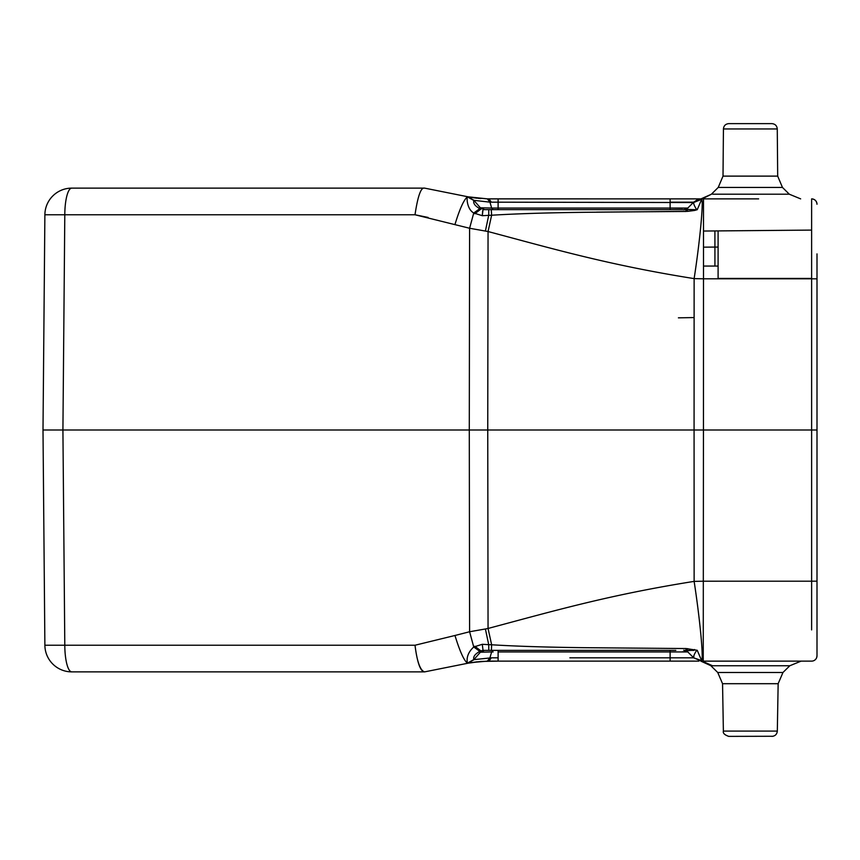 <?xml version="1.0" encoding="UTF-8"?>
<svg xmlns="http://www.w3.org/2000/svg" width="860" height="860" viewBox="0 0 860 860"><rect width="100%" height="100%" fill="white"/><g stroke="black" fill="none" stroke-linecap="round" stroke-linejoin="round"><path stroke-width="1.29" d="M478.859 208.249L479.805 208.647L473.742 213.011L469.603 228.255L488.05 231.533L491.63 215.226C515.742 213.742 546.605 212.775 584.209 212.312L687.785 211.345L686.506 209.603L697.234 209.711L701.631 199.391C703.716 200.735 699.879 241.725 694.128 278.618L703.501 278.801L703.501 198.875L487.373 198.864L489.017 198.875L487.373 198.864L489.017 198.875L491.329 202.175L489.953 202.165M758.628 198.875L754.252 198.875M489.06 198.875L491.393 198.875M497.37 198.875L498.112 198.875L498.112 202.186L491.318 202.186M673.735 198.875L694.203 198.875M695.643 198.875L698.911 198.875M701.663 661.136L811.625 661.125A5.375 5.375 -12.7 0 0 817 655.75A5.375 5.375 -12.7 0 1 811.625 661.125A5.375 5.375 -12.7 0 0 817 655.75L817 253.883M817 606.106L817 581.575L817 606.106M817 581.575L817 278.425M817 204.25A5.375 5.375 -167.3 0 0 811.625 198.875A5.375 5.375 -167.3 0 1 817 204.25A5.375 5.375 -167.3 0 0 811.625 198.875A5.375 5.375 -167.3 0 1 817 204.25L817 204.164C816.645 200.95 814.85 199.187 811.625 198.875L811.625 278.801L703.501 278.801L703.448 430L694.074 430L694.128 581.382C699.793 617.953 703.706 658.427 701.631 660.609L697.234 650.289L686.151 648.547L685.979 650.375L684.012 650.375L685.442 650.375M487.555 198.875L471.495 197.434M468.001 196.8L487.373 198.864L489.963 202.165L491.329 202.175M492.017 208.045L480.385 207.798L473.817 200.326L468.829 197.048M696.697 209.625C694.461 206.163 693.461 203.799 693.697 202.541L498.112 202.186L498.112 208.055L491.64 208.045L489.963 202.165L473.817 200.326L467.937 196.79L424.625 188.125L71.756 188.125A26.875 26.875 0 0 0 44.881 214.763L43 430L44.763 227.889L43 430L44.881 645.236A26.875 26.875 0 0 0 71.756 671.875L424.625 671.875L468.291 663.146M467.388 663.146L473.892 659.512C472.968 656.825 474.946 654.105 479.815 651.353L473.742 646.989C468.41 651.901 466.292 657.287 467.388 663.135C463.895 660.372 459.756 651.16 454.962 635.486L415.004 645.236L64.801 645.236A26.875 6.955 90 0 0 71.756 671.875A26.875 26.875 -61.8 0 1 44.881 645.236L64.801 645.236L62.92 430L469.291 430L469.603 228.255L415.004 214.763L428.097 217.44M424.442 188.125C420.948 187.254 417.799 196.134 415.004 214.763L64.801 214.763L62.92 430L43 430L53.75 430M44.881 214.763A26.875 26.875 -118.1 0 1 71.756 188.125A26.875 26.875 0 0 0 44.881 214.763A26.875 26.875 -118.1 0 1 71.756 188.125A26.875 6.955 90 0 0 64.801 214.763L44.881 214.763M454.962 224.514C459.648 209.066 463.798 199.843 467.388 196.865L473.903 200.52M702.201 198.864L711.36 194.252L693.676 202.186L687.807 208.055L670.112 208.045L682.367 208.195M771.893 123.625C775.139 123.937 776.935 125.71 777.268 128.957L777.687 176.117L723.013 176.117L723.432 128.957L777.268 128.957C776.935 125.71 775.139 123.937 771.893 123.625L728.807 123.625C725.561 123.937 723.765 125.71 723.432 128.957C723.765 125.71 725.561 123.937 728.807 123.625M693.665 202.519L701.631 199.316M703.501 661.125A80.625 80.625 0 0 1 703.243 661.125L703.448 430L817 430M596.582 212.141L686.14 211.452M693.999 209.625L687.957 209.485M489.942 202.207L490.275 203.336M683.99 209.625L483.04 209.625L482.288 215.699L482.675 210.743M415.014 645.236C417.218 662.512 420.368 671.402 424.442 671.875C420.142 670.338 416.992 661.458 415.004 645.236M471.398 662.576L487.373 661.136L489.963 657.836L491.329 657.825L474.107 659.62L467.55 663.286M454.962 635.486L469.603 631.745L473.742 646.989L482.288 644.301L483.04 650.375L480.88 650.88L480.375 652.192L481.579 651.192L480.385 652.202L491.64 651.945L493.027 650.375L483.04 650.375L488.813 650.375L488.706 644.645L482.288 644.301M703.501 581.199L694.128 581.382C608.665 594.97 553.464 611.03 488.05 628.466L487.749 430L694.074 430L694.128 278.618C608.536 265.009 553.259 248.884 488.05 231.533L487.749 430L469.291 430L469.603 631.745L485.395 628.972L488.706 644.645L491.64 644.774C515.215 646.236 545.541 647.204 582.618 647.666L686.151 648.547M479.815 651.353L483.04 650.375L491.393 650.375L491.64 644.774L488.05 628.466L485.395 628.972M485.395 231.028L488.706 215.355L491.63 215.226L491.264 209.625M685.667 209.625L487.932 209.625L488.781 209.625L488.706 215.365L482.288 215.699L473.742 213.011C467.098 209.141 466.614 198.66 467.388 196.865M484.61 209.625L480.385 207.787L473.817 200.326L480.385 207.798L484.416 209.625L483.04 209.625L484.416 209.625L480.385 207.798L481.589 208.819L480.385 207.798L480.88 209.12L474.817 213.753M480.88 209.12L479.815 208.647C474.978 206.013 473.011 203.282 473.892 200.487M686.506 209.593L687.828 208.066L684.248 209.625M687.785 211.345L694.45 210.474L693.999 209.657M697.234 209.711L694.45 210.474M778.354 661.125C808.217 661.125 808.217 661.125 778.354 661.125L801.122 661.125L789.813 665.747L712.499 665.747L702.222 661.136L712.499 665.747L710.79 665.662L700.771 661.103L710.79 665.662L717.734 672.488L782.966 672.488L789.813 665.747M569.868 657.814L670.112 657.814L670.112 661.125L498.112 661.125L698.933 661.125M487.373 661.136L498.112 661.125L481.041 661.426L467.937 663.211L477.149 661.781M695.611 661.125L693.988 661.125M692.526 661.125L681.453 661.125M673.907 661.125L670.725 661.125M693.87 655.997L693.676 657.814L687.807 651.945L682.367 651.805M686.538 650.407L689.698 650.59M687.785 648.655L686.506 650.407L687.828 651.934L685.667 650.375M687.731 651.547L684.012 650.375L687.807 651.945A5.375 5.375 -87 0 0 684.066 650.375A5.375 5.375 -87 0 1 687.807 651.955L693.676 657.814L701.631 660.609M693.697 657.459C693.375 656.255 694.375 653.89 696.697 650.375L697.234 650.289M483.04 650.375L491.393 650.375L491.63 644.774M430.817 670.639L429.892 670.821M426.42 671.52L467.937 663.211L480.622 661.458M661.351 650.375L649.418 650.375L661.351 650.375M618.974 650.375L518.817 650.375L618.974 650.375M473.817 659.674L480.385 652.202L484.416 650.375L480.385 652.202L473.817 659.674L480.385 652.202L484.266 650.375M491.522 652.332L489.942 657.792M493.135 651.955L491.64 651.955M480.88 650.88L474.817 646.247M693.676 657.814L670.112 657.814L670.112 651.945L498.112 651.945L498.112 650.375L670.112 650.375L670.112 651.955L687.807 651.955L684.012 650.375C682.378 649.816 687.441 651.041 687.828 651.955M675.842 650.375L670.112 650.375L670.112 651.945M694.45 649.526L693.999 650.375L686.506 650.396M693.654 657.836L701.663 661.211M777.279 731.656L777.322 731.097L723.378 731.097C722.787 733.15 724.571 734.913 728.753 736.375L772.989 736.267M491.318 657.825L489.017 661.125L488.19 661.136M491.382 209.625L685.979 209.625L686.151 211.452M484.395 209.625L480.375 207.798L484.406 209.625L670.112 209.625L496.887 209.625M674.466 209.625L675.089 209.625M491.64 208.045L493.027 209.625L491.63 208.055M687.828 208.045C687.441 208.958 682.378 210.184 684.033 209.625L687.807 208.055A5.375 5.375 -93.9 0 1 684.055 209.625M498.112 209.625L498.112 208.055L670.112 208.045L670.112 202.186L693.676 202.186L687.678 208.174M483.664 209.625L485.04 209.625M502.906 209.625L558.172 209.625L502.906 209.625M559.183 209.625L675.788 209.625L559.183 209.625M703.663 231.039L714.907 230.942L714.929 247.067L714.907 230.942L718.1 230.91L716.025 230.931M718.1 237.478L718.1 266.062L718.1 230.91L811.625 230.093L718.1 230.91L718.1 278.425L811.625 278.425L718.1 278.425M718.1 237.306L718.1 247.067L703.587 247.164L714.929 247.067L714.929 266.062L714.929 247.067M678.4 317.834L694.106 317.566M703.577 266.062L718.1 266.062L718.1 278.823M811.625 230.093L811.625 198.875M474.107 200.38L467.937 196.79L424.625 188.125L464.131 196.026M670.112 202.186L670.112 198.875M693.676 202.186L697.234 199.789M712.65 194.199L789.297 194.199L800.649 198.875M777.687 176.117L782.46 187.426L718.24 187.426L711.36 194.252L700.975 198.886M817 278.844L811.625 278.801L811.625 581.199L817 581.156M702.523 581.209L811.625 581.199L811.625 629.907M64.801 214.763L64.586 238.456M71.756 671.875A26.875 26.875 -61.8 0 1 44.881 645.236M487.932 209.625L483.04 209.625M474.107 659.62L467.937 663.211M771.947 736.375C775.161 736.074 776.956 734.311 777.322 731.097L778.149 683.7L722.55 683.7L717.734 672.488M491.318 657.814L498.112 657.814L498.112 661.125L670.112 661.125L498.112 661.125M498.112 651.945L498.112 657.814M670.112 209.625L670.112 208.045L670.112 209.625M703.501 198.875L758.165 198.875M488.19 198.864L489.028 198.875L488.19 198.864M468.635 196.929L469.474 197.08M469.667 197.123L471.248 197.392M471.28 197.402L471.817 197.488M473.279 197.714L477.02 198.208M478.321 198.338L480.514 198.542M467.56 196.714L468.528 196.951L467.56 196.714M467.969 196.79L480.944 198.574M723.013 176.117L718.24 187.426L711.36 194.252M782.46 187.426L789.297 194.199M816.667 657.61L817 655.75M488.813 209.625L484.331 209.625L480.385 207.798L473.849 200.315M811.625 661.125L778.246 661.125M447.082 667.382L424.625 671.875M776.73 733.451L776.032 734.483M480.375 652.202L484.406 650.375L480.375 652.202L473.86 659.663L480.385 652.202L484.416 650.375M674.509 650.375L675.304 650.375M493.586 650.375L496.887 650.375M778.149 683.7L782.966 672.488M722.55 683.7L723.378 731.097C722.808 733.182 724.604 734.945 728.753 736.375M498.112 650.375L493.027 650.375M490.006 209.625L493.027 209.625"/></g></svg>
